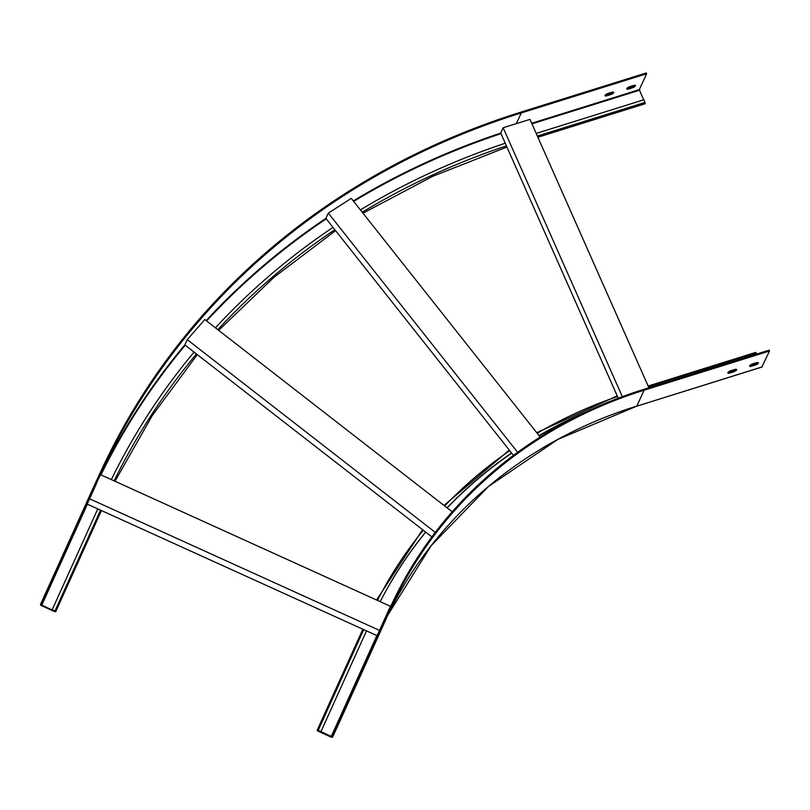<?xml version="1.0" encoding="UTF-8"?>
<svg xmlns="http://www.w3.org/2000/svg" width="810" height="810" viewBox="0 0 810 810"><rect width="100%" height="100%" fill="white"/><g stroke="black" fill="none" stroke-linecap="round" stroke-linejoin="round"><path stroke-width="1.21" d="M540.179 437.035L351.267 198.359L328.323 213.111L325.883 218.376L509.733 450.664A497.036 443.252 24.8 0 0 444.67 505.956M509.733 450.664L513.469 455.382M328.323 213.111L517.641 452.314M360.409 209.901A789.102 703.718 -155.2 0 1 505.248 143.228L618.232 398.186M587.189 411.318A493.989 440.539 24.8 0 0 539.025 435.577M96.218 484.218L87.186 504.083L97.777 508.882L52.093 609.971L41.381 604.867L48.711 588.991L47.831 588.587L40.5 604.473A1.448 0.648 -155.7 0 0 41.543 605.657L54.685 611.621L55.748 611.621L55.05 610.831L52.093 609.971M87.186 504.083L89.434 499.203M52.275 609.576L97.777 508.882L363.72 629.613L318.219 730.296L331.705 736.665L339.046 720.789L339.916 721.183L332.586 737.059A1.448 0.648 24.3 0 1 330.996 737.059L317.854 731.086L317.156 730.296L318.219 730.296M96.177 484.198L89.404 499.183M363.72 629.613L377.085 635.678L379.515 630.403L89.626 498.808M184.913 344.776A800.969 714.298 -155.2 0 0 100.521 474.7L390.41 606.295L379.515 630.403M111.334 479.601A789.102 703.718 -155.2 0 1 194.066 352.117L423.245 530.206A497.036 443.252 24.8 0 0 377.43 600.402M423.245 530.206L425.645 532.069A493.989 440.539 24.8 0 0 380.204 601.658A493.989 440.539 24.8 0 1 425.726 532.129M452.193 511.809L204.788 319.555L187.272 339.673L184.832 344.938L194.066 352.117M425.645 532.069L431.872 536.909M187.272 339.673L435.284 532.393M215.419 327.807A789.102 703.718 -155.2 0 1 333.001 227.377M511.576 452.992A493.989 440.539 24.8 0 0 447.059 507.819M537.891 137.244L645.236 103.7L643.96 99.741L536.2 133.417M47.831 588.587L98.79 475.845A801.93 715.159 -155.2 0 1 100.977 471.055A801.93 715.159 -155.2 0 1 520.911 112.114L646.269 72.941L646.643 73.771L521.286 112.944A800.969 714.298 -155.2 0 0 101.847 471.46A800.969 714.298 -155.2 0 0 99.66 476.25L48.711 588.991M46.342 591.644L49.511 584.678L46.362 591.654M55.181 572.093L58.34 565.127L55.181 572.093M643.646 99.843L639.303 89.647L646.643 73.771M626.93 88.341A2.805 0.891 156.1 0 0 628.418 88.098L632.043 86.964A2.805 0.891 156.1 0 0 634.959 85.252M605.192 95.134A2.805 0.891 156.1 0 0 606.68 94.891L610.305 93.757A2.805 0.891 156.1 0 0 613.221 92.046M632.408 87.804A2.805 0.891 156.1 0 0 635.506 85.516A2.805 0.891 156.1 0 0 633.471 85.495L629.846 86.629A2.805 0.891 156.1 0 0 626.748 88.918A2.805 0.891 156.1 0 0 628.783 88.938L632.408 87.804L632.043 86.964M610.669 94.598A2.805 0.891 156.1 0 0 613.767 92.31A2.805 0.891 156.1 0 0 611.732 92.289L608.118 93.423A2.805 0.891 156.1 0 0 605.009 95.712A2.805 0.891 156.1 0 0 607.044 95.732L610.669 94.598L610.305 93.757M648.911 387.757L529.973 119.374L503.162 127.747L500.732 133.022L505.248 143.228M648.142 386.026L755.689 352.421L756.672 354.091M382.411 623.994L382.664 623.923A482.122 429.958 24.8 0 1 383.97 621.037L391.311 605.161A482.122 429.958 24.8 0 1 643.778 389.367L769.125 350.193L769.5 351.024L644.142 390.197A481.16 429.097 24.8 0 0 392.182 605.566A481.16 429.097 24.8 0 0 390.865 608.442L339.916 721.183M391.311 605.161A482.122 429.958 24.8 0 0 389.995 608.047L339.046 720.789M579.271 415.135A493.989 440.539 24.8 0 0 539.187 435.78M511.717 453.165A493.989 440.539 24.8 0 0 447.171 507.9M769.5 351.024L761.866 366.991M755.274 365.057A2.805 0.891 156.1 0 0 758.373 362.769A2.805 0.891 156.1 0 0 756.337 362.748L752.713 363.882A2.805 0.891 156.1 0 0 749.615 366.171A2.805 0.891 156.1 0 0 751.65 366.191L755.274 365.057L754.9 364.216A2.805 0.891 156.1 0 0 757.826 362.505M733.536 371.851A2.805 0.891 156.1 0 0 736.634 369.562A2.805 0.891 156.1 0 0 734.599 369.542L730.974 370.676A2.805 0.891 156.1 0 0 727.876 372.964A2.805 0.891 156.1 0 0 729.911 372.985L733.536 371.851L733.161 371.01A2.805 0.891 156.1 0 0 736.087 369.299M749.787 365.593A2.805 0.891 156.1 0 0 751.275 365.35L754.9 364.216M728.048 372.387A2.805 0.891 156.1 0 0 729.537 372.144L733.161 371.01M366.495 630.869L320.993 731.562M337.547 723.836L340.716 716.87L337.567 723.846M346.386 704.285L349.545 697.319L346.397 704.295M503.162 127.747L622.323 396.657M362.252 212.23A786.054 700.994 -155.2 0 1 506.422 145.871M617.483 396.495A497.036 443.252 24.8 0 0 537.182 433.249M114.109 480.867A786.054 700.994 -155.2 0 1 196.455 353.97M217.809 329.67A786.054 700.994 -155.2 0 1 334.854 229.706M537.364 136.06L645.124 102.384M98.79 475.845L91.449 491.721A801.93 715.159 -155.2 0 1 93.636 486.931L100.977 471.055M516.345 123.636L521.286 112.944M98.04 479.824A800.969 714.298 -155.2 0 1 100.511 474.721M206.155 320.618A800.969 714.298 -155.2 0 1 325.893 218.386M353.302 200.931A800.969 714.298 -155.2 0 1 500.752 133.083M100.966 474.893A800.482 713.873 -155.2 0 1 185.227 345.242M206.59 320.952A800.482 713.873 -155.2 0 1 326.258 218.842M353.666 201.386A800.482 713.873 -155.2 0 1 501.005 133.64M91.449 491.721L91.449 491.721A1.448 0.648 -155.7 0 0 91.449 491.731L40.5 604.473L91.449 491.721M87.409 504.174L41.725 605.262M531.957 123.839L639.394 90.264M100.551 510.148L55.05 610.831M531.704 123.272L639.303 89.647M607.044 95.732L606.68 94.891M628.783 88.938L628.418 88.098M648.395 386.613L756.155 352.937M644.142 390.197L636.812 406.073A481.16 429.097 24.8 0 0 388 614.8L431.224 545.616L488.521 486.435L557.847 439.405L636.69 406.205L762.038 367.031M331.705 736.665L389.995 608.047M391.969 603.733A482.598 430.383 24.8 0 0 388.557 610.396M762.169 366.9L636.69 406.205M376.863 635.577L331.179 736.665M729.537 372.144L729.911 372.985M751.275 365.35L751.65 366.191M114.99 481.261L152.26 415.581L197.306 354.628M218.68 330.348L273.942 277.314L335.593 230.637M363.001 213.192L432.692 176.317L506.938 147.045M101.422 510.543L55.748 611.621M617.22 395.898L536.736 432.692M509.277 450.076L444.012 505.45M422.577 529.679L376.569 600.008M362.839 629.208L317.156 730.296"/></g></svg>
